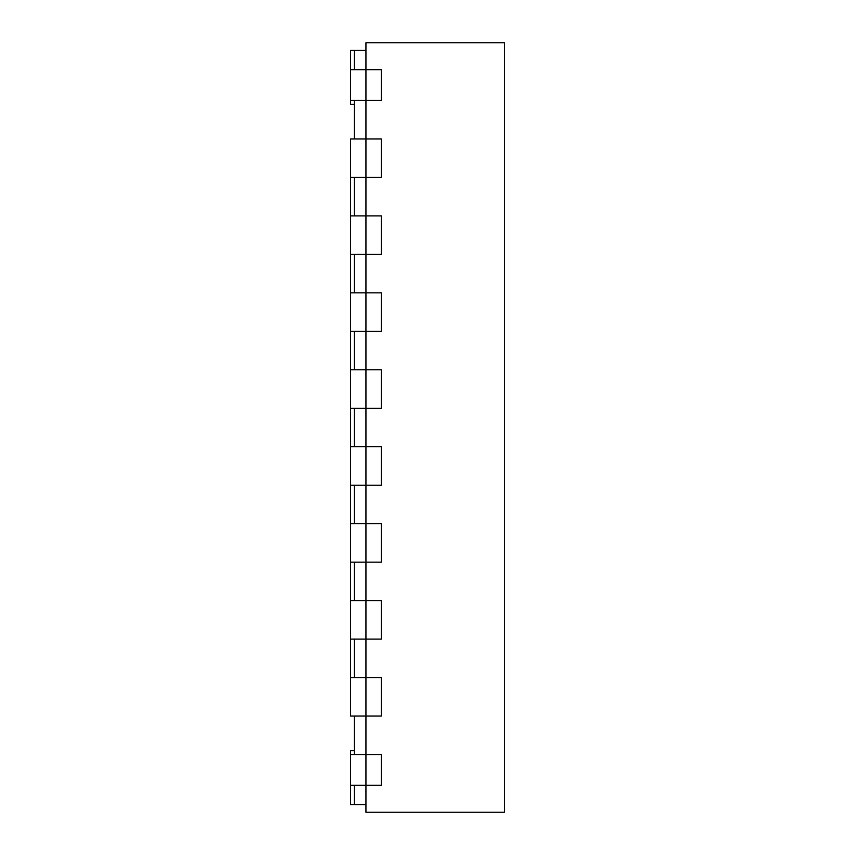 <?xml version="1.0" encoding="UTF-8"?>
<svg xmlns="http://www.w3.org/2000/svg" width="855" height="855" viewBox="0 0 855 855"><rect width="100%" height="100%" fill="white"/><g stroke="black" fill="none" stroke-linecap="round" stroke-linejoin="round"><path stroke-width="1.28" d="M350.55 639.113L350.55 138.938L365.94 138.938L354.398 138.938L354.398 100.463L365.94 100.463L365.94 138.938L381.33 138.938L381.33 177.413L365.94 177.413L365.94 215.888L381.33 215.888L381.33 254.363L365.94 254.363L365.94 292.838L381.33 292.838L381.33 331.312L365.94 331.312L365.94 369.788L381.33 369.788L381.33 408.263L365.94 408.263L365.94 446.738L381.33 446.738L381.33 485.213L365.94 485.213L365.94 523.688L381.33 523.688L381.33 562.163L365.94 562.163L365.94 600.638L381.33 600.638L381.33 639.113L365.94 639.113L365.94 677.588L381.33 677.588L381.33 716.063L365.94 716.063L365.94 754.538L381.33 754.538L381.33 785.317L381.33 754.538L354.398 754.538L354.398 716.063L381.33 716.063L381.33 677.588L365.94 677.588L365.94 716.063L350.55 716.063L350.55 639.113L381.33 639.113L381.33 600.638L365.94 600.638L365.94 639.113L354.398 639.113L354.398 677.588L365.94 677.588L350.55 677.588M350.55 215.888L365.94 215.888L354.398 215.888L354.398 177.413L381.33 177.413L381.33 138.938L365.94 138.938L365.94 177.413L350.55 177.413M350.55 292.838L365.94 292.838L354.398 292.838L354.398 254.363L381.33 254.363L381.33 215.888L365.94 215.888L365.94 254.363L350.55 254.363M350.55 369.788L365.94 369.788L354.398 369.788L354.398 331.312L381.33 331.312L381.33 292.838L365.94 292.838L365.94 331.312L350.55 331.312M350.55 446.738L365.94 446.738L354.398 446.738L354.398 408.263L381.33 408.263L381.33 369.788L365.94 369.788L365.94 408.263L350.55 408.263M350.55 523.688L365.94 523.688L354.398 523.688L354.398 485.213L381.33 485.213L381.33 446.738L365.94 446.738L365.94 485.213L350.55 485.213M350.55 600.638L365.94 600.638L354.398 600.638L354.398 562.163L381.33 562.163L381.33 523.688L365.94 523.688L365.94 562.163L350.55 562.163M354.398 750.69L350.55 750.69L350.55 804.555L354.398 804.555L354.398 785.317L365.94 785.317L365.94 812.25L504.45 812.25L504.45 42.75L365.94 42.75L365.94 69.683L381.33 69.683L381.33 100.463L365.94 100.463L381.33 100.463L381.33 69.683L365.94 69.683L365.94 100.463L350.55 100.463L350.55 69.683L365.94 69.683L354.398 69.683L354.398 50.445L365.94 50.445M354.398 804.555L365.94 804.555M350.55 785.317L381.33 785.317L365.94 785.317L365.94 754.538L350.55 754.538M354.398 104.31L350.55 104.31L350.55 100.463M350.55 69.683L350.55 50.445L354.398 50.445"/></g></svg>
